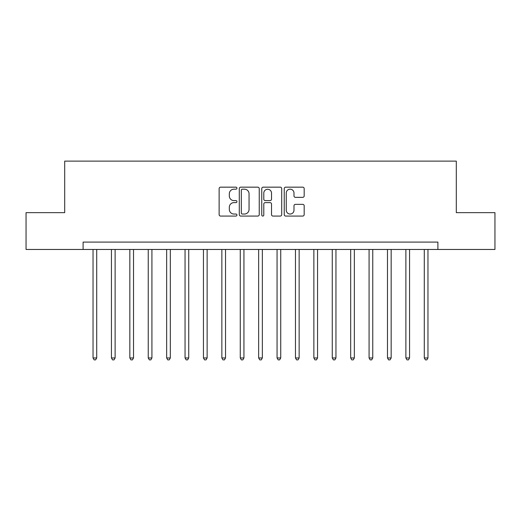 <?xml version="1.0" encoding="UTF-8"?>
<svg xmlns="http://www.w3.org/2000/svg" width="521" height="521" viewBox="0 0 521 521"><rect width="100%" height="100%" fill="white"/><g stroke="black" fill="none" stroke-linecap="round" stroke-linejoin="round"><path stroke-width="0.78" d="M236.944 188.172A1.009 1.009 0 0 0 235.935 187.163L220.578 187.163A1.446 1.446 0 0 0 219.133 188.609L219.133 214.619A1.446 1.446 0 0 0 220.578 216.065L235.935 216.065A1.009 1.009 0 0 0 236.944 215.049A1.009 1.009 0 0 0 235.935 214.04L233.949 214.04A4.624 4.624 0 0 1 229.325 209.416L229.325 207.247A4.624 4.624 0 0 1 233.949 202.623L235.935 202.623A1.009 1.009 0 0 0 236.944 201.614A1.009 1.009 0 0 0 235.935 200.598L233.949 200.598A4.624 4.624 0 0 1 229.325 195.974L229.325 193.805A4.624 4.624 0 0 1 233.949 189.182L235.935 189.182A1.009 1.009 0 0 0 236.944 188.172M302.734 197.348A1.446 1.446 0 0 0 304.179 195.903L304.179 188.609A1.446 1.446 0 0 0 302.734 187.163L285.677 187.163A1.446 1.446 0 0 0 284.238 188.609L284.238 214.619A1.446 1.446 0 0 0 285.677 216.065L302.734 216.065A1.446 1.446 0 0 0 304.179 214.619L304.179 205.802A1.446 1.446 0 0 0 302.734 204.356L295.433 204.356A1.446 1.446 0 0 0 293.987 205.802L293.987 210.171A3.868 3.868 0 0 1 290.125 214.04A3.868 3.868 0 0 1 286.257 210.171L286.257 193.05A3.868 3.868 0 0 1 290.125 189.182A3.868 3.868 0 0 1 293.987 193.05L293.987 195.903A1.446 1.446 0 0 0 295.433 197.348L302.734 197.348M83.099 249.461L26.05 249.461L26.05 212.653L64.695 212.653L64.695 161.126L456.305 161.126L456.305 212.653L494.95 212.653L494.95 249.461L437.9 249.461L437.9 242.096L83.099 242.096L83.099 249.461L437.9 249.461M259.237 188.609A1.446 1.446 0 0 0 257.791 187.163L240.741 187.163A1.446 1.446 0 0 0 239.295 188.609L239.295 214.619A1.446 1.446 0 0 0 240.741 216.065L257.791 216.065A1.446 1.446 0 0 0 259.237 214.619L259.237 188.609M263.209 187.163L280.259 187.163A1.446 1.446 0 0 1 281.705 188.609L281.705 214.619A1.446 1.446 0 0 1 280.259 216.065L272.965 216.065A1.446 1.446 0 0 1 271.519 214.619L271.519 204.069A1.446 1.446 0 0 0 270.073 202.623L265.235 202.623A1.446 1.446 0 0 0 263.789 204.069L263.789 215.049A1.009 1.009 0 0 1 262.773 216.065A1.009 1.009 0 0 1 261.763 215.049L261.763 188.609A1.446 1.446 0 0 1 263.209 187.163M242.33 189.182A1.009 1.009 0 0 0 241.314 190.198L241.314 213.03A1.009 1.009 0 0 0 242.33 214.04L244.421 214.04A4.624 4.624 0 0 0 249.051 209.416L249.051 193.805A4.624 4.624 0 0 0 244.421 189.182L242.33 189.182M271.519 193.122A3.868 3.868 0 0 0 267.651 189.253A3.868 3.868 0 0 0 263.789 193.122L263.789 199.152A1.446 1.446 0 0 0 265.235 200.598L270.073 200.598A1.446 1.446 0 0 0 271.519 199.152L271.519 193.122M93.038 249.461L93.038 357.96L96.717 357.96L96.717 249.461M96.717 357.96L95.61 359.874L94.138 359.874L93.038 357.96M111.435 249.461L111.435 357.96L115.121 357.96L115.121 249.461M115.121 357.96L114.014 359.874L112.543 359.874L111.435 357.96M129.84 249.461L129.84 357.96L133.519 357.96L133.519 249.461M133.519 357.96L132.419 359.874L130.947 359.874L129.84 357.96M148.244 249.461L148.244 357.96L151.924 357.96L151.924 249.461M151.924 357.96L150.823 359.874L149.345 359.874L148.244 357.96M166.648 249.461L166.648 357.96L170.328 357.96L170.328 249.461M170.328 357.96L169.221 359.874L167.749 359.874L166.648 357.96M185.046 249.461L185.046 357.96L188.732 357.96L188.732 249.461M188.732 357.96L187.625 359.874L186.153 359.874L185.046 357.96M203.45 249.461L203.45 357.96L207.13 357.96L207.13 249.461M207.13 357.96L206.029 359.874L204.558 359.874L203.45 357.96M221.855 249.461L221.855 357.96L225.534 357.96L225.534 249.461M225.534 357.96L224.434 359.874L222.955 359.874L221.855 357.96M240.259 249.461L240.259 357.96L243.939 357.96L243.939 249.461M243.939 357.96L242.832 359.874L241.36 359.874L240.259 357.96M258.657 249.461L258.657 357.96L262.343 357.96L262.343 249.461M262.343 357.96L261.236 359.874L259.764 359.874L258.657 357.96M277.061 249.461L277.061 357.96L280.741 357.96L280.741 249.461M280.741 357.96L279.64 359.874L278.168 359.874L277.061 357.96M295.466 249.461L295.466 357.96L299.145 357.96L299.145 249.461M299.145 357.96L298.045 359.874L296.566 359.874L295.466 357.96M313.87 249.461L313.87 357.96L317.55 357.96L317.55 249.461M317.55 357.96L316.442 359.874L314.971 359.874L313.87 357.96M332.268 249.461L332.268 357.96L335.954 357.96L335.954 249.461M335.954 357.96L334.847 359.874L333.375 359.874L332.268 357.96M350.672 249.461L350.672 357.96L354.352 357.96L354.352 249.461M354.352 357.96L353.251 359.874L351.779 359.874L350.672 357.96M369.076 249.461L369.076 357.96L372.756 357.96L372.756 249.461M372.756 357.96L371.655 359.874L370.177 359.874L369.076 357.96M387.481 249.461L387.481 357.96L391.16 357.96L391.16 249.461M391.16 357.96L390.053 359.874L388.581 359.874L387.481 357.96M405.879 249.461L405.879 357.96L409.565 357.96L409.565 249.461M409.565 357.96L408.457 359.874L406.986 359.874L405.879 357.96M424.283 249.461L424.283 357.96L427.962 357.96L427.962 249.461M427.962 357.96L426.862 359.874L425.39 359.874L424.283 357.96"/></g></svg>
